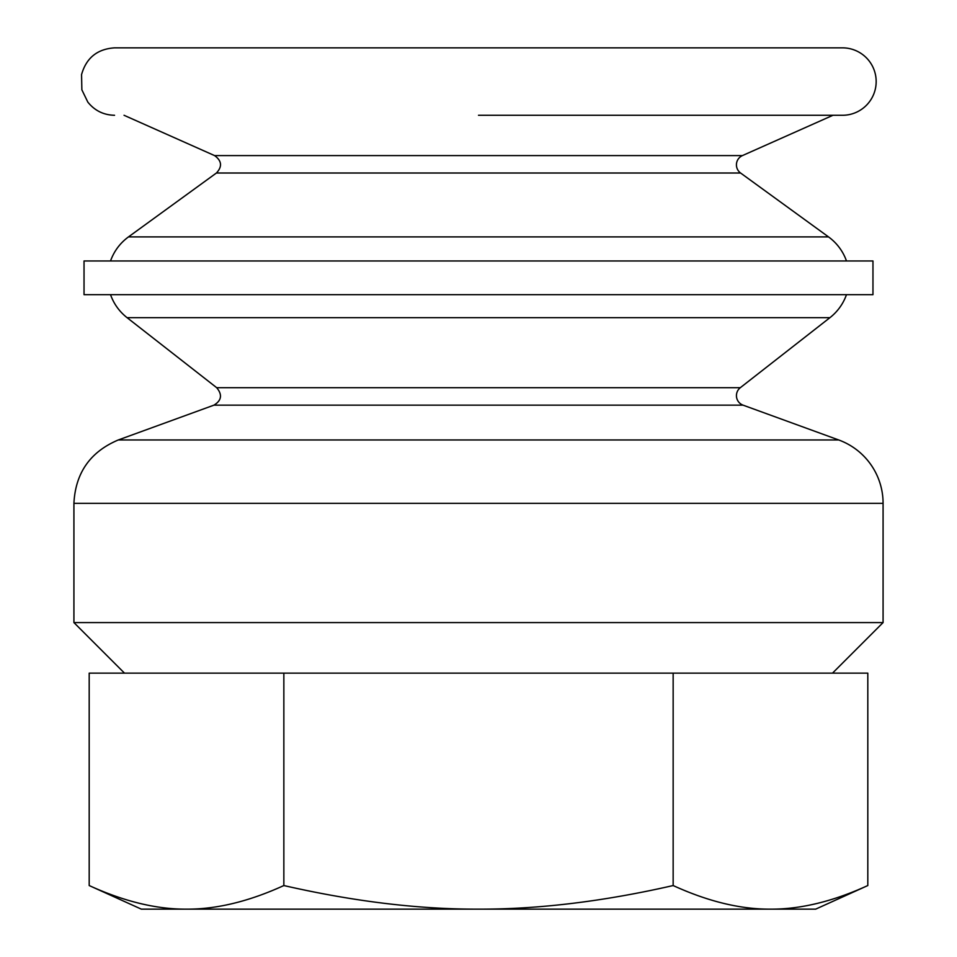 <?xml version="1.0" encoding="UTF-8"?>
<svg xmlns="http://www.w3.org/2000/svg" width="957" height="957" viewBox="0 0 957 957"><rect width="100%" height="100%" fill="white"/><g stroke="black" fill="none" stroke-linecap="round" stroke-linejoin="round"><path stroke-width="1.44" d="M186.519 909.15L141.349 909.15L89.192 885.548C124.015 901.446 156.458 909.317 186.519 909.15C216.581 909.317 249.023 901.446 283.846 885.548C353.492 901.446 418.376 909.317 478.5 909.15L186.519 909.15M867.808 885.548L815.651 909.15L478.5 909.15C538.624 909.317 603.508 901.446 673.154 885.548C707.977 901.446 740.419 909.317 770.481 909.15C800.542 909.317 832.985 901.446 867.808 885.548L867.808 673.142L89.192 673.142L89.192 885.548M673.154 885.548L673.154 673.142M283.846 885.548L283.846 673.142M124.494 673.142L73.916 622.576L883.084 622.576L883.084 503.334A67.433 67.433 0 0 0 838.715 439.969L118.285 439.969C90.245 451.8 75.447 472.925 73.916 503.334L883.084 503.334M118.285 439.969L213.925 405.158L743.075 405.158A10.12 10.12 0 0 1 740.311 387.693L829.934 317.664A50.577 50.577 0 0 0 846.478 294.672M478.5 294.672L872.963 294.672L872.963 260.962L84.037 260.962L84.037 294.672L478.5 294.672M216.414 173.014C222.419 166.614 221.809 160.812 214.583 155.596L742.417 155.596A10.12 10.12 0 0 0 740.586 173.014L216.414 173.014L128.477 236.905L828.523 236.905A50.577 50.577 0 0 1 846.478 260.962M478.5 115.283L842.447 115.283L478.5 115.283M114.553 115.283C103.607 115.031 94.695 110.641 87.829 102.112L81.859 89.814L81.56 74.586C86.274 57.922 97.267 49.01 114.553 47.85L842.447 47.85A33.71 33.71 0 0 1 876.169 81.56A33.71 33.71 0 0 1 842.447 115.283M213.925 405.158C221.593 400.516 222.514 394.691 216.689 387.693L740.311 387.693M216.689 387.693L127.066 317.664L829.934 317.664M832.506 673.142L883.084 622.576M73.916 622.576L73.916 503.334M743.075 405.158L838.715 439.969M110.522 294.672C113.847 303.907 119.362 311.575 127.066 317.664M128.477 236.905C120.068 243.102 114.074 251.129 110.522 260.962M740.586 173.014L828.523 236.905M742.417 155.596L832.961 115.283M214.583 155.596L124.039 115.283"/></g></svg>
